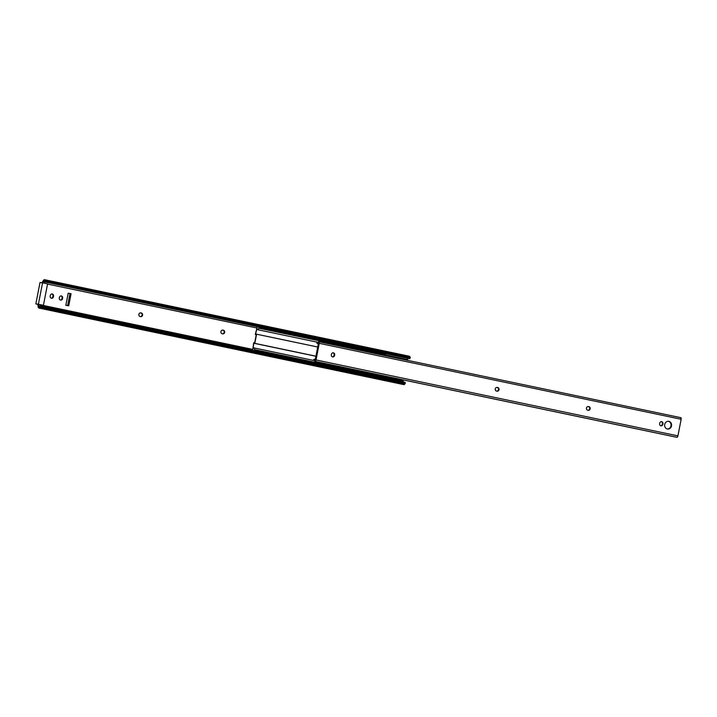 <?xml version="1.0" encoding="UTF-8"?>
<svg xmlns="http://www.w3.org/2000/svg" width="717" height="717" viewBox="0 0 717 717"><rect width="100%" height="100%" fill="white"/><g stroke="black" fill="none" stroke-linecap="round" stroke-linejoin="round"><path stroke-width="1.08" d="M495.25 388.91A1.846 1.649 97.6 0 0 496.514 391.061L497.087 391.177A1.846 1.649 97.6 0 0 497.795 387.556L497.222 387.44A1.846 1.649 97.6 0 0 495.25 388.91M586.443 408.045A1.846 1.649 97.6 0 0 587.707 410.187L588.281 410.312A1.846 1.649 97.6 0 0 588.98 406.691L588.406 406.566A1.846 1.649 97.6 0 0 586.443 408.045M671.533 425.889A3.89 3.486 97.6 0 0 664.704 424.464A3.89 3.486 97.6 0 0 671.533 425.889M667.312 428.981A3.89 3.486 97.6 0 0 668.343 421.291M313.472 360.4L313.598 359.773A3.262 1.452 101.8 0 1 314.602 359.298A3.262 1.452 101.8 0 1 315.22 359.862L318.456 343.228A3.262 1.452 101.8 0 1 317.559 343.595A3.262 1.452 101.8 0 1 316.878 342.887L317.022 342.143M660.707 425.826A1.846 1.649 97.6 0 0 662.266 424.33L662.391 423.684A1.846 1.649 97.6 0 0 661.307 421.587M588.057 410.267A1.846 1.649 97.6 0 0 588.406 406.611L588.048 406.539M496.863 391.132A1.846 1.649 97.6 0 0 497.213 387.485L496.863 387.413M332.419 356.958A1.846 1.649 97.6 0 0 333.979 355.462L334.104 354.816A1.846 1.649 97.6 0 0 333.02 352.71M317.828 342.305A1.954 0.869 -78.2 0 0 318.572 341.83A1.542 0.69 101.8 0 1 318.895 341.749A1.542 0.69 101.8 0 1 319.253 343.344L316.027 359.952A1.542 0.69 101.8 0 1 315.032 361.368A1.542 0.69 101.8 0 1 314.808 361.216A1.954 0.869 -78.2 0 0 314.333 360.579L254.015 347.924A1.954 0.869 101.8 0 1 254.535 349.627L254.983 349.779L254.445 350.111A1.954 0.869 101.8 0 1 254.266 350.685M680.469 417.751A1.542 0.69 101.8 0 1 680.783 417.67A1.542 0.69 101.8 0 1 681.15 419.266L677.923 435.873A1.542 0.69 101.8 0 1 676.929 437.289L315.032 361.368M334.561 355.533L334.687 354.888A1.846 1.649 97.6 0 0 331.46 354.216L331.335 354.861A1.846 1.649 97.6 0 0 334.561 355.533L333.979 355.462M662.849 424.401L662.974 423.765A1.846 1.649 97.6 0 0 659.748 423.084L659.622 423.729A1.846 1.649 97.6 0 0 662.849 424.401L662.266 424.33M675.468 436.985A1.954 0.869 -78.2 0 0 675.45 437.012L380.754 375.188M675.45 437.012L380.754 375.206M385.083 353.58A1.954 0.869 101.8 0 1 385.056 354.055M252.68 350.353A1.954 0.869 101.8 0 1 252.751 349.717A1.954 0.869 101.8 0 1 252.787 349.555L253.693 342.726L254.678 342.851L256.274 334.651L255.288 334.516L257.018 327.794A1.954 0.869 101.8 0 1 257.045 327.633A1.954 0.869 101.8 0 1 257.313 326.773M258.855 327.095A1.954 0.869 101.8 0 1 258.81 327.696L259.187 328.153L258.703 328.18A1.954 0.869 101.8 0 1 257.511 329.659A1.954 0.869 101.8 0 1 256.973 328.278L255.602 334.059L256.587 334.194L254.804 343.362L253.818 343.237L252.931 349.08A1.954 0.869 101.8 0 1 254.015 347.924M380.664 376.649A1.954 0.869 101.8 0 1 380.503 377.169M256.256 334.722L255.288 334.516M259.187 328.153L385.423 354.628L385.495 354.144L259.267 327.669M385.423 354.628L258.703 328.18M384.93 354.655A1.954 0.869 101.8 0 1 384.572 355.533M317.936 347.064L256.587 334.194M316.152 356.232L254.804 343.362M316.143 356.304L253.818 343.237M380.745 375.152A1.954 0.869 101.8 0 1 380.763 376.111L254.535 349.627M380.763 376.111L254.983 349.779M381.22 376.264L381.103 376.739L254.876 350.263M220.926 331.586A1.846 1.649 -82.4 0 1 222.888 330.116L223.462 330.232A1.846 1.649 -82.4 0 1 222.763 333.853L222.189 333.728A1.846 1.649 -82.4 0 1 220.926 331.586M138.856 314.369A1.846 1.649 -82.4 0 1 140.819 312.89L141.392 313.015A1.846 1.649 -82.4 0 1 140.693 316.636L140.12 316.511A1.846 1.649 -82.4 0 1 138.856 314.369M37.786 304.304L38.198 307.037A3.218 1.434 -78.2 0 0 38.978 308.086A3.218 1.434 -78.2 0 0 40.215 307.306L40.179 306.06A1.954 0.869 101.8 0 1 39.238 306.858A1.954 0.869 101.8 0 1 38.709 305.863L38.359 304.429L252.411 349.331M381.193 376.353L403.124 380.951L403.321 379.938M407.148 360.266L408.072 358.401M47.546 284.066L256.569 327.92M384.886 354.834L407.292 359.54M59.305 298.012L59.43 297.367A1.846 1.649 -82.4 0 1 62.657 298.048L62.531 298.693A1.846 1.649 -82.4 0 1 59.305 298.012M50.181 296.094L50.307 295.458A1.846 1.649 -82.4 0 1 53.542 296.13L53.416 296.775A1.846 1.649 -82.4 0 1 50.181 296.094M69.997 293.504L68.187 293.262L65.839 305.325L68.733 305.792L71.082 293.728L69.997 293.504L67.658 305.567L65.839 305.325M38.978 308.086L403.743 384.608A3.218 1.434 -78.2 0 0 404.98 383.828L405.114 382.331L40.349 305.809M40.582 306.777L405.347 383.299M38.709 305.863L40.125 306.159M403.375 381.964L403.124 380.951M42.644 282.848L43.405 281.736L44.893 282.05M43.405 281.736A1.954 0.869 101.8 0 1 44.337 280.947A1.954 0.869 101.8 0 1 44.866 281.933L409.703 358.742L410.142 357.281A3.218 1.434 -78.2 0 0 409.362 356.232L44.597 279.711A3.218 1.434 -78.2 0 0 43.361 280.49L41.98 282.749M44.938 282.22L45.521 281.36L410.285 357.882M45.521 281.36L45.377 280.759A3.218 1.434 -78.2 0 0 44.597 279.711M222.53 330.08L222.888 330.152A1.846 1.649 -82.4 0 1 222.539 333.808M140.46 312.863L140.81 312.935A1.846 1.649 -82.4 0 1 140.469 316.591M60.99 295.87A1.846 1.649 -82.4 0 1 62.074 297.967L61.949 298.613A1.846 1.649 -82.4 0 1 60.389 300.109M51.875 293.952A1.846 1.649 -82.4 0 1 52.959 296.058L52.834 296.695A1.846 1.649 -82.4 0 1 51.266 298.2M42.554 282.83L38.395 304.241L43.423 305.299L47.582 283.878L42.554 282.83L40.009 282.489L35.85 303.9L38.359 304.429M43.423 305.299L40.878 304.958M38.395 304.241L35.85 303.9M67.658 305.567L68.733 305.792M681.15 419.266L319.253 343.344M677.923 435.873L316.027 359.952M662.391 423.684L662.974 423.765M588.406 406.611L588.98 406.691M497.213 387.485L497.795 387.556M334.104 354.816L334.687 354.888M223.462 330.232L222.673 330.08M40.215 307.306L404.98 383.828M45.377 280.759L410.142 357.281M53.542 296.13L52.959 296.058M53.416 296.775L52.834 296.695M62.657 298.048L62.074 297.967M62.531 298.693L61.949 298.613M141.392 313.015L140.81 312.935M318.572 343.802L317.559 343.595M680.783 417.67L318.895 341.749M315.525 359.486L314.602 359.298M319.316 342.618L257.511 329.659"/></g></svg>
